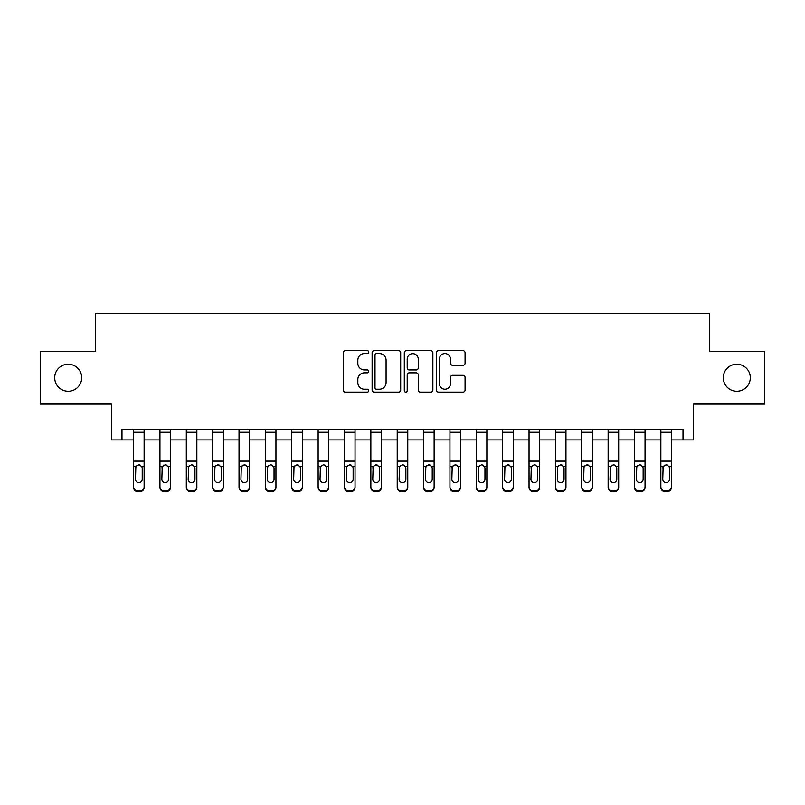 <?xml version="1.0" encoding="UTF-8"?>
<svg xmlns="http://www.w3.org/2000/svg" width="805" height="805" viewBox="0 0 805 805"><rect width="100%" height="100%" fill="white"/><g stroke="black" fill="none" stroke-linecap="round" stroke-linejoin="round"><path stroke-width="1.21" d="M368.75 352.137A1.449 1.449 0 0 0 367.301 350.688L345.305 350.688A2.073 2.073 0 0 0 343.242 352.761L343.242 390.023A2.073 2.073 0 0 0 345.305 392.095L367.301 392.095A1.449 1.449 0 0 0 368.75 390.646A1.449 1.449 0 0 0 367.301 389.197L364.454 389.197A6.621 6.621 0 0 1 357.833 382.566L357.833 379.467A6.621 6.621 0 0 1 364.454 372.836L367.301 372.836A1.449 1.449 0 0 0 368.75 371.387A1.449 1.449 0 0 0 367.301 369.938L364.454 369.938A6.621 6.621 0 0 1 357.833 363.317L357.833 360.207A6.621 6.621 0 0 1 364.454 353.586L367.301 353.586A1.449 1.449 0 0 0 368.75 352.137M723.303 377.716A13.494 13.494 0 0 0 736.806 391.22A13.494 13.494 0 0 0 750.3 377.716A13.494 13.494 0 0 0 736.806 364.222A13.494 13.494 0 0 0 723.303 377.716M54.7 377.716A13.494 13.494 0 0 0 68.194 391.22A13.494 13.494 0 0 0 81.697 377.716A13.494 13.494 0 0 0 68.194 364.222A13.494 13.494 0 0 0 54.7 377.716M463.006 365.279A2.073 2.073 0 0 0 465.079 363.216L465.079 352.761A2.073 2.073 0 0 0 463.006 350.688L438.574 350.688A2.073 2.073 0 0 0 436.501 352.761L436.501 390.023A2.073 2.073 0 0 0 438.574 392.095L463.006 392.095A2.073 2.073 0 0 0 465.079 390.023L465.079 377.394A2.073 2.073 0 0 0 463.006 375.321L452.551 375.321A2.073 2.073 0 0 0 450.478 377.394L450.478 383.653A5.534 5.534 0 0 1 444.944 389.197A5.534 5.534 0 0 1 439.399 383.653L439.399 359.121A5.534 5.534 0 0 1 444.944 353.586A5.534 5.534 0 0 1 450.478 359.121L450.478 363.216A2.073 2.073 0 0 0 452.551 365.279L463.006 365.279M121.978 439.943L121.978 429.387L683.022 429.387L683.022 439.943L693.568 439.943L693.568 404.08L764.75 404.08L764.75 351.352L709.386 351.352L709.386 313.387L95.614 313.387L95.614 351.352L40.25 351.352L40.25 404.08L111.432 404.08L111.432 439.943L133.58 439.943M400.689 352.761A2.073 2.073 0 0 0 398.616 350.688L374.184 350.688A2.073 2.073 0 0 0 372.121 352.761L372.121 390.023A2.073 2.073 0 0 0 374.184 392.095L398.616 392.095A2.073 2.073 0 0 0 400.689 390.023L400.689 352.761M406.384 350.688L430.816 350.688A2.073 2.073 0 0 1 432.879 352.761L432.879 390.023A2.073 2.073 0 0 1 430.816 392.095L420.361 392.095A2.073 2.073 0 0 1 418.288 390.023L418.288 374.909A2.073 2.073 0 0 0 416.215 372.836L409.282 372.836A2.073 2.073 0 0 0 407.209 374.909L407.209 390.646A1.449 1.449 0 0 1 405.76 392.095A1.449 1.449 0 0 1 404.311 390.646L404.311 352.761A2.073 2.073 0 0 1 406.384 350.688M144.125 439.943L159.943 439.943M170.489 439.943L186.307 439.943M196.853 439.943L212.671 439.943M223.216 439.943L239.035 439.943M249.58 439.943L265.409 439.943M275.954 439.943L291.772 439.943M302.318 439.943L318.136 439.943M328.682 439.943L344.5 439.943M355.045 439.943L370.864 439.943M381.409 439.943L397.227 439.943M407.773 439.943L423.591 439.943M434.137 439.943L449.955 439.943M460.5 439.943L476.319 439.943M486.864 439.943L502.682 439.943M513.228 439.943L529.046 439.943M539.592 439.943L555.42 439.943M565.965 439.943L581.784 439.943M592.329 439.943L608.147 439.943M618.693 439.943L634.511 439.943M645.057 439.943L660.875 439.943M671.42 439.943L683.022 439.943M376.468 353.586A1.449 1.449 0 0 0 375.019 355.035L375.019 387.748A1.449 1.449 0 0 0 376.468 389.197L379.467 389.197A6.621 6.621 0 0 0 386.088 382.566L386.088 360.207A6.621 6.621 0 0 0 379.467 353.586L376.468 353.586M418.288 359.231A5.534 5.534 0 0 0 412.744 353.687A5.534 5.534 0 0 0 407.209 359.231L407.209 367.875A2.073 2.073 0 0 0 409.282 369.938L416.215 369.938A2.073 2.073 0 0 0 418.288 367.875L418.288 359.231M133.58 429.387L133.58 486.763A4.216 4.186 -0 0 0 137.796 490.949L139.909 490.949A4.216 4.186 -0 0 0 144.125 486.763L144.125 487.428A4.216 4.186 180 0 1 139.909 491.614L139.909 490.949M144.125 467.232L144.125 487.428M142.223 479.237L142.223 468.128L142.223 479.237A3.371 3.351 180 0 1 138.852 482.577A3.371 3.351 180 0 0 142.223 479.237M135.482 479.891L135.482 479.237A3.371 3.351 180 0 0 138.852 482.577M137.092 465.23L135.482 467.866M140.613 465.23L138.852 464.737L141.851 466.568L142.223 468.128M144.125 429.387L144.125 486.763M137.796 490.949L137.796 491.614L139.909 491.614M137.796 491.614A4.216 4.186 180 0 1 133.58 487.428M133.58 466.568L135.854 466.568L135.482 479.237M135.854 466.568L138.852 464.737M159.943 467.232L159.943 486.763A4.216 4.186 0 0 0 164.16 490.949L166.273 490.949A4.216 4.186 0 0 0 170.489 486.763L170.489 487.428A4.216 4.186 180 0 1 166.273 491.614L166.273 490.949M168.597 479.237L168.597 468.128L168.597 479.237A3.371 3.351 180 0 1 165.216 482.577A3.371 3.351 180 0 0 168.597 479.237M161.845 479.891L161.845 479.237A3.371 3.351 180 0 0 165.216 482.577M163.455 465.23L161.845 467.866M166.977 465.23L165.216 464.737L168.215 466.568L168.597 468.128M186.307 467.232L186.307 486.763A4.216 4.186 0 0 0 190.523 490.949L192.637 490.949A4.216 4.186 0 0 0 196.853 486.763L196.853 487.428A4.216 4.186 180 0 1 192.637 491.614L192.637 490.949M194.961 479.237L194.961 468.128L194.961 479.237A3.371 3.351 180 0 1 191.58 482.577A3.371 3.351 180 0 0 194.961 479.237M188.209 479.891L188.209 479.237A3.371 3.351 180 0 0 191.58 482.577M189.819 465.23L188.209 467.866M193.341 465.23L191.58 464.737L194.589 466.568L194.961 468.128M212.671 467.232L212.671 486.763A4.216 4.186 0 0 0 216.897 490.949L219 490.949A4.216 4.186 0 0 0 223.216 486.763L223.216 487.428A4.216 4.186 180 0 1 219 491.614L219 490.949M221.325 479.237L221.325 468.128L221.325 479.237A3.371 3.351 180 0 1 217.944 482.577A3.371 3.351 180 0 0 221.325 479.237M214.573 479.891L214.573 479.237A3.371 3.351 180 0 0 217.944 482.577M216.183 465.23L214.573 467.866M219.705 465.23L217.944 464.737L220.952 466.568L221.325 468.128M170.489 429.387L170.489 486.763M159.943 429.387L159.943 486.763M164.16 490.949L164.16 491.614L166.273 491.614M164.16 491.614A4.216 4.186 180 0 1 159.943 487.428M159.943 466.568L162.218 466.568L161.845 479.237M162.218 466.568L165.216 464.737M196.853 429.387L196.853 486.763M186.307 429.387L186.307 486.763M190.523 490.949L190.523 491.614L192.637 491.614M190.523 491.614A4.216 4.186 180 0 1 186.307 487.428M186.307 466.568L188.581 466.568L188.209 479.237M188.581 466.568L191.58 464.737M223.216 429.387L223.216 486.763M212.671 429.387L212.671 486.763M216.897 490.949L216.897 491.614L219 491.614M216.897 491.614A4.216 4.186 180 0 1 212.671 487.428M212.671 466.568L214.945 466.568L214.573 479.237M214.945 466.568L217.944 464.737M239.035 467.232L239.035 486.763A4.216 4.186 0 0 0 243.261 490.949L245.364 490.949A4.216 4.186 0 0 0 249.58 486.763L249.58 487.428A4.216 4.186 180 0 1 245.364 491.614L245.364 490.949M247.688 479.237L247.688 468.128L247.688 479.237A3.371 3.351 180 0 1 244.307 482.577A3.371 3.351 180 0 0 247.688 479.237M240.937 479.891L240.937 479.237A3.371 3.351 180 0 0 244.307 482.577M242.547 465.23L240.937 467.866M246.068 465.23L244.307 464.737L247.316 466.568L247.688 468.128M249.58 429.387L249.58 486.763M239.035 429.387L239.035 486.763M243.261 490.949L243.261 491.614L245.364 491.614M243.261 491.614A4.216 4.186 180 0 1 239.035 487.428M239.035 466.568L241.309 466.568L240.937 479.237M241.309 466.568L244.307 464.737M265.409 467.232L265.409 486.763A4.216 4.186 0 0 0 269.625 490.949L271.728 490.949A4.216 4.186 0 0 0 275.954 486.763L275.954 487.428A4.216 4.186 180 0 1 271.728 491.614L271.728 490.949M274.052 479.237L274.052 468.128L274.052 479.237A3.371 3.351 180 0 1 270.681 482.577A3.371 3.351 180 0 0 274.052 479.237M267.3 479.891L267.3 479.237A3.371 3.351 180 0 0 270.681 482.577M268.92 465.23L267.3 467.866M272.442 465.23L270.681 464.737L273.68 466.568L274.052 468.128M291.772 467.232L291.772 486.763A4.216 4.186 0 0 0 295.988 490.949L298.092 490.949A4.216 4.186 0 0 0 302.318 486.763L302.318 487.428A4.216 4.186 180 0 1 298.092 491.614L298.092 490.949M300.416 479.237L300.416 468.128L300.416 479.237A3.371 3.351 180 0 1 297.045 482.577A3.371 3.351 180 0 0 300.416 479.237M293.664 479.891L293.664 479.237A3.371 3.351 180 0 0 297.045 482.577M295.284 465.23L293.664 467.866M298.806 465.23L297.045 464.737L300.044 466.568L300.416 468.128M318.136 467.232L318.136 486.763A4.216 4.186 0 0 0 322.352 490.949L324.465 490.949A4.216 4.186 0 0 0 328.682 486.763L328.682 487.428A4.216 4.186 180 0 1 324.465 491.614L324.465 490.949M326.78 479.237L326.78 468.128L326.78 479.237A3.371 3.351 180 0 1 323.409 482.577A3.371 3.351 180 0 0 326.78 479.237M320.028 479.891L320.028 479.237A3.371 3.351 180 0 0 323.409 482.577M321.648 465.23L320.028 467.866M325.17 465.23L323.409 464.737L326.407 466.568L326.78 468.128M344.5 467.232L344.5 486.763A4.216 4.186 0 0 0 348.716 490.949L350.829 490.949A4.216 4.186 0 0 0 355.045 486.763L355.045 487.428A4.216 4.186 180 0 1 350.829 491.614L350.829 490.949M353.143 479.237L353.143 468.128L353.143 479.237A3.371 3.351 180 0 1 349.773 482.577A3.371 3.351 180 0 0 353.143 479.237M346.392 479.891L346.392 479.237A3.371 3.351 180 0 0 349.773 482.577M348.012 465.23L346.392 467.866M351.533 465.23L349.773 464.737L352.771 466.568L353.143 468.128M370.864 467.232L370.864 486.763A4.216 4.186 0 0 0 375.08 490.949L377.193 490.949A4.216 4.186 0 0 0 381.409 486.763L381.409 487.428A4.216 4.186 180 0 1 377.193 491.614L377.193 490.949M379.507 479.237L379.507 468.128L379.507 479.237A3.371 3.351 180 0 1 376.136 482.577A3.371 3.351 180 0 0 379.507 479.237M372.765 479.891L372.765 479.237A3.371 3.351 180 0 0 376.136 482.577M374.375 465.23L372.765 467.866M377.897 465.23L376.136 464.737L379.135 466.568L379.507 468.128M275.954 429.387L275.954 486.763M265.409 429.387L265.409 486.763M269.625 490.949L269.625 491.614L271.728 491.614M269.625 491.614A4.216 4.186 180 0 1 265.409 487.428M265.409 466.568L267.673 466.568L267.3 479.237M267.673 466.568L270.681 464.737M302.318 429.387L302.318 486.763M291.772 429.387L291.772 486.763M295.988 490.949L295.988 491.614L298.092 491.614M295.988 491.614A4.216 4.186 180 0 1 291.772 487.428M291.772 466.568L294.036 466.568L293.664 479.237M294.036 466.568L297.045 464.737M328.682 429.387L328.682 486.763M318.136 429.387L318.136 486.763M322.352 490.949L322.352 491.614L324.465 491.614M322.352 491.614A4.216 4.186 180 0 1 318.136 487.428M318.136 466.568L320.4 466.568L320.028 479.237M320.4 466.568L323.409 464.737M355.045 429.387L355.045 486.763M344.5 429.387L344.5 486.763M348.716 490.949L348.716 491.614L350.829 491.614M348.716 491.614A4.216 4.186 180 0 1 344.5 487.428M344.5 466.568L346.774 466.568L346.392 479.237M346.774 466.568L349.773 464.737M381.409 429.387L381.409 486.763M370.864 429.387L370.864 486.763M375.08 490.949L375.08 491.614L377.193 491.614M375.08 491.614A4.216 4.186 180 0 1 370.864 487.428M370.864 466.568L373.138 466.568L372.765 479.237M373.138 466.568L376.136 464.737M397.227 467.232L397.227 486.763A4.216 4.186 0 0 0 401.443 490.949L403.557 490.949A4.216 4.186 0 0 0 407.773 486.763L407.773 487.428A4.216 4.186 180 0 1 403.557 491.614L403.557 490.949M405.871 479.237L405.871 468.128L405.871 479.237A3.371 3.351 180 0 1 402.5 482.577A3.371 3.351 180 0 0 405.871 479.237M399.129 479.891L399.129 479.237A3.371 3.351 180 0 0 402.5 482.577M400.739 465.23L399.129 467.866M404.261 465.23L402.5 464.737L405.499 466.568L405.871 468.128M407.773 429.387L407.773 486.763M397.227 429.387L397.227 486.763M401.443 490.949L401.443 491.614L403.557 491.614M401.443 491.614A4.216 4.186 180 0 1 397.227 487.428M397.227 466.568L399.501 466.568L399.129 479.237M399.501 466.568L402.5 464.737M423.591 467.232L423.591 486.763A4.216 4.186 0 0 0 427.807 490.949L429.92 490.949A4.216 4.186 0 0 0 434.137 486.763L434.137 487.428A4.216 4.186 180 0 1 429.92 491.614L429.92 490.949M432.235 479.237L432.235 468.128L432.235 479.237A3.371 3.351 180 0 1 428.864 482.577A3.371 3.351 180 0 0 432.235 479.237M425.493 479.891L425.493 479.237A3.371 3.351 180 0 0 428.864 482.577M427.103 465.23L425.493 467.866M430.625 465.23L428.864 464.737L431.862 466.568L432.235 468.128M434.137 429.387L434.137 486.763M423.591 429.387L423.591 486.763M427.807 490.949L427.807 491.614L429.92 491.614M427.807 491.614A4.216 4.186 180 0 1 423.591 487.428M423.591 466.568L425.865 466.568L425.493 479.237M425.865 466.568L428.864 464.737M449.955 467.232L449.955 486.763A4.216 4.186 0 0 0 454.171 490.949L456.284 490.949A4.216 4.186 0 0 0 460.5 486.763L460.5 487.428A4.216 4.186 180 0 1 456.284 491.614L456.284 490.949M458.609 479.237L458.609 468.128L458.609 479.237A3.371 3.351 180 0 1 455.228 482.577A3.371 3.351 180 0 0 458.609 479.237M451.857 479.891L451.857 479.237A3.371 3.351 180 0 0 455.228 482.577M453.467 465.23L451.857 467.866M456.988 465.23L455.228 464.737L458.226 466.568L458.609 468.128M460.5 429.387L460.5 486.763M449.955 429.387L449.955 486.763M454.171 490.949L454.171 491.614L456.284 491.614M454.171 491.614A4.216 4.186 180 0 1 449.955 487.428M449.955 466.568L452.229 466.568L451.857 479.237M452.229 466.568L455.228 464.737M476.319 467.232L476.319 486.763A4.216 4.186 0 0 0 480.535 490.949L482.648 490.949A4.216 4.186 0 0 0 486.864 486.763L486.864 487.428A4.216 4.186 180 0 1 482.648 491.614L482.648 490.949M484.972 479.237L484.972 468.128L484.972 479.237A3.371 3.351 180 0 1 481.591 482.577A3.371 3.351 180 0 0 484.972 479.237M478.22 479.891L478.22 479.237A3.371 3.351 180 0 0 481.591 482.577M479.83 465.23L478.22 467.866M483.352 465.23L481.591 464.737L484.6 466.568L484.972 468.128M486.864 429.387L486.864 486.763M476.319 429.387L476.319 486.763M480.535 490.949L480.535 491.614L482.648 491.614M480.535 491.614A4.216 4.186 180 0 1 476.319 487.428M476.319 466.568L478.593 466.568L478.22 479.237M478.593 466.568L481.591 464.737M502.682 467.232L502.682 486.763A4.216 4.186 0 0 0 506.909 490.949L509.012 490.949A4.216 4.186 0 0 0 513.228 486.763L513.228 487.428A4.216 4.186 180 0 1 509.012 491.614L509.012 490.949M511.336 479.237L511.336 468.128L511.336 479.237A3.371 3.351 180 0 1 507.955 482.577A3.371 3.351 180 0 0 511.336 479.237M504.584 479.891L504.584 479.237A3.371 3.351 180 0 0 507.955 482.577M506.194 465.23L504.584 467.866M509.716 465.23L507.955 464.737L510.964 466.568L511.336 468.128M513.228 429.387L513.228 486.763M502.682 429.387L502.682 486.763M506.909 490.949L506.909 491.614L509.012 491.614M506.909 491.614A4.216 4.186 180 0 1 502.682 487.428M502.682 466.568L504.956 466.568L504.584 479.237M504.956 466.568L507.955 464.737M529.046 467.232L529.046 486.763A4.216 4.186 0 0 0 533.272 490.949L535.375 490.949A4.216 4.186 0 0 0 539.592 486.763L539.592 487.428A4.216 4.186 180 0 1 535.375 491.614L535.375 490.949M537.7 479.237L537.7 468.128L537.7 479.237A3.371 3.351 180 0 1 534.319 482.577A3.371 3.351 180 0 0 537.7 479.237M530.948 479.891L530.948 479.237A3.371 3.351 180 0 0 534.319 482.577M532.558 465.23L530.948 467.866M536.08 465.23L534.319 464.737L537.327 466.568L537.7 468.128M539.592 429.387L539.592 486.763M529.046 429.387L529.046 486.763M533.272 490.949L533.272 491.614L535.375 491.614M533.272 491.614A4.216 4.186 180 0 1 529.046 487.428M529.046 466.568L531.32 466.568L530.948 479.237M531.32 466.568L534.319 464.737M555.42 467.232L555.42 486.763A4.216 4.186 0 0 0 559.636 490.949L561.739 490.949A4.216 4.186 0 0 0 565.965 486.763L565.965 487.428A4.216 4.186 180 0 1 561.739 491.614L561.739 490.949M564.063 479.237L564.063 468.128L564.063 479.237A3.371 3.351 180 0 1 560.693 482.577A3.371 3.351 180 0 0 564.063 479.237M557.312 479.891L557.312 479.237A3.371 3.351 180 0 0 560.693 482.577M558.932 465.23L557.312 467.866M562.454 465.23L560.693 464.737L563.691 466.568L564.063 468.128M581.784 467.232L581.784 486.763A4.216 4.186 0 0 0 586 490.949L588.103 490.949A4.216 4.186 0 0 0 592.329 486.763L592.329 487.428A4.216 4.186 180 0 1 588.103 491.614L588.103 490.949M590.427 479.237L590.427 468.128L590.427 479.237A3.371 3.351 180 0 1 587.056 482.577A3.371 3.351 180 0 0 590.427 479.237M583.675 479.891L583.675 479.237A3.371 3.351 180 0 0 587.056 482.577M585.295 465.23L583.675 467.866M588.817 465.23L587.056 464.737L590.055 466.568L590.427 468.128M608.147 467.232L608.147 486.763A4.216 4.186 0 0 0 612.364 490.949L614.477 490.949A4.216 4.186 0 0 0 618.693 486.763L618.693 487.428A4.216 4.186 180 0 1 614.477 491.614L614.477 490.949M616.791 479.237L616.791 468.128L616.791 479.237A3.371 3.351 180 0 1 613.42 482.577A3.371 3.351 180 0 0 616.791 479.237M610.039 479.891L610.039 479.237A3.371 3.351 180 0 0 613.42 482.577M611.659 465.23L610.039 467.866M615.181 465.23L613.42 464.737L616.419 466.568L616.791 468.128M634.511 467.232L634.511 486.763A4.216 4.186 0 0 0 638.727 490.949L640.84 490.949A4.216 4.186 0 0 0 645.057 486.763L645.057 487.428A4.216 4.186 180 0 1 640.84 491.614L640.84 490.949M643.155 479.237L643.155 468.128L643.155 479.237A3.371 3.351 180 0 1 639.784 482.577A3.371 3.351 180 0 0 643.155 479.237M636.403 479.891L636.403 479.237A3.371 3.351 180 0 0 639.784 482.577M638.023 465.23L636.403 467.866M641.545 465.23L639.784 464.737L642.782 466.568L643.155 468.128M660.875 467.232L660.875 486.763A4.216 4.186 0 0 0 665.091 490.949L667.204 490.949A4.216 4.186 0 0 0 671.42 486.763L671.42 487.428A4.216 4.186 180 0 1 667.204 491.614L667.204 490.949M669.519 479.237L669.519 468.128L669.519 479.237A3.371 3.351 180 0 1 666.148 482.577A3.371 3.351 180 0 0 669.519 479.237M662.777 479.891L662.777 479.237A3.371 3.351 180 0 0 666.148 482.577M664.387 465.23L662.777 467.866M667.909 465.23L666.148 464.737L669.146 466.568L669.519 468.128M565.965 429.387L565.965 486.763M555.42 429.387L555.42 486.763M559.636 490.949L559.636 491.614L561.739 491.614M559.636 491.614A4.216 4.186 180 0 1 555.42 487.428M555.42 466.568L557.684 466.568L557.312 479.237M557.684 466.568L560.693 464.737M592.329 429.387L592.329 486.763M581.784 429.387L581.784 486.763M586 490.949L586 491.614L588.103 491.614M586 491.614A4.216 4.186 180 0 1 581.784 487.428M581.784 466.568L584.048 466.568L583.675 479.237M584.048 466.568L587.056 464.737M618.693 429.387L618.693 486.763M608.147 429.387L608.147 486.763M612.364 490.949L612.364 491.614L614.477 491.614M612.364 491.614A4.216 4.186 180 0 1 608.147 487.428M608.147 466.568L610.411 466.568L610.039 479.237M610.411 466.568L613.42 464.737M645.057 429.387L645.057 486.763M634.511 429.387L634.511 486.763M638.727 490.949L638.727 491.614L640.84 491.614M638.727 491.614A4.216 4.186 180 0 1 634.511 487.428M634.511 466.568L636.785 466.568L636.403 479.237M636.785 466.568L639.784 464.737M671.42 429.387L671.42 486.763M660.875 429.387L660.875 486.763M665.091 490.949L665.091 491.614L667.204 491.614M665.091 491.614A4.216 4.186 180 0 1 660.875 487.428M660.875 466.568L663.149 466.568L662.777 479.237M663.149 466.568L666.148 464.737M141.851 466.568L144.125 466.568M133.58 461.114L144.125 461.114M133.58 432.285L144.125 432.285M168.215 466.568L170.489 466.568M159.943 461.114L170.489 461.114M159.943 432.285L170.489 432.285M194.589 466.568L196.853 466.568M186.307 461.114L196.853 461.114M186.307 432.285L196.853 432.285M220.952 466.568L223.216 466.568M212.671 461.114L223.216 461.114M212.671 432.285L223.216 432.285M247.316 466.568L249.58 466.568M239.035 461.114L249.58 461.114M239.035 432.285L249.58 432.285M273.68 466.568L275.954 466.568M265.409 461.114L275.954 461.114M265.409 432.285L275.954 432.285M300.044 466.568L302.318 466.568M291.772 461.114L302.318 461.114M291.772 432.285L302.318 432.285M326.407 466.568L328.682 466.568M318.136 461.114L328.682 461.114M318.136 432.285L328.682 432.285M352.771 466.568L355.045 466.568M344.5 461.114L355.045 461.114M344.5 432.285L355.045 432.285M379.135 466.568L381.409 466.568M370.864 461.114L381.409 461.114M370.864 432.285L381.409 432.285M405.499 466.568L407.773 466.568M397.227 461.114L407.773 461.114M397.227 432.285L407.773 432.285M431.862 466.568L434.137 466.568M423.591 461.114L434.137 461.114M423.591 432.285L434.137 432.285M458.226 466.568L460.5 466.568M449.955 461.114L460.5 461.114M449.955 432.285L460.5 432.285M484.6 466.568L486.864 466.568M476.319 461.114L486.864 461.114M476.319 432.285L486.864 432.285M510.964 466.568L513.228 466.568M502.682 461.114L513.228 461.114M502.682 432.285L513.228 432.285M537.327 466.568L539.592 466.568M529.046 461.114L539.592 461.114M529.046 432.285L539.592 432.285M563.691 466.568L565.965 466.568M555.42 461.114L565.965 461.114M555.42 432.285L565.965 432.285M590.055 466.568L592.329 466.568M581.784 461.114L592.329 461.114M581.784 432.285L592.329 432.285M616.419 466.568L618.693 466.568M608.147 461.114L618.693 461.114M608.147 432.285L618.693 432.285M642.782 466.568L645.057 466.568M634.511 461.114L645.057 461.114M634.511 432.285L645.057 432.285M669.146 466.568L671.42 466.568M660.875 461.114L671.42 461.114M660.875 432.285L671.42 432.285"/></g></svg>
